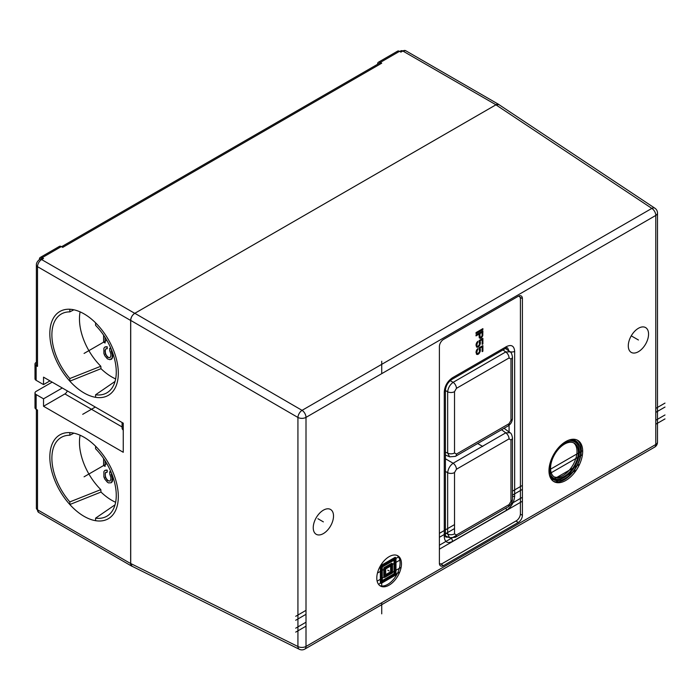 <?xml version="1.0" encoding="UTF-8"?>
<svg xmlns="http://www.w3.org/2000/svg" width="700" height="700" viewBox="0 0 700 700"><rect width="100%" height="100%" fill="white"/><g stroke="black" fill="none" stroke-linecap="round" stroke-linejoin="round"><path stroke-width="1.05" d="M377.615 64.26L377.615 63.989A3.876 2.24 -120 0 1 378.42 62.212L397.6 51.144A3.876 2.24 60 0 1 399.534 51.328L400.908 52.124L402.824 51.012A3.876 2.24 -120 0 0 400.89 50.82L399.77 51.468M61.574 246.724L379.794 63A3.876 2.24 -120 0 1 381.727 63.192L380.363 62.405A3.876 2.24 -120 0 0 378.42 62.212M39.419 259.525L39.419 259.245A3.876 2.24 -120 0 1 40.224 257.469L59.404 246.4A3.876 2.24 60 0 1 61.337 246.584L62.711 247.38L381.727 63.192M40.224 257.469A3.876 2.24 -120 0 1 42.157 257.661L43.531 258.449A3.876 2.24 -120 0 0 41.597 258.256L39.672 259.368C37.363 261.214 36.26 263.121 36.374 265.09L36.374 364.822A3.876 2.24 180 0 0 37.502 366.398L36.137 365.61A3.876 2.24 0 0 1 35 364.026A3.876 2.24 0 0 1 36.137 362.442L36.374 362.311M499.371 104.913A5.81 3.351 120 0 0 498.873 104.501A5.81 3.351 120 0 0 495.968 104.79L402.824 51.012A5.81 3.351 120 0 1 405.729 50.724L400.89 50.82M37.502 506.616L37.502 410.051L36.137 409.264A3.876 2.24 180 0 1 35 407.68L35 392.971A3.876 2.24 0 0 1 36.137 391.387L52.159 382.139M43.531 258.449L41.615 259.56L134.759 313.338A5.81 3.351 120 0 0 130.646 320.451L130.646 563.553A5.81 3.351 120 0 0 131.854 566.221A5.81 3.351 120 0 0 132.431 566.44M35 364.026L35 378.735A3.876 2.24 0 0 0 36.137 380.319L43.531 384.589L43.531 377.16L123.253 423.185L123.253 452.287L43.531 406.262L43.531 398.825L62.3 387.993M35 392.971A3.876 2.24 0 0 0 36.137 394.555L43.531 398.825M100.817 489.615A603.461 388.474 -53.5 0 0 100.993 492.056L69.834 504.534A48.431 27.956 -120 0 0 95.585 520.686L95.585 518.157A45.526 26.285 60 0 0 106.837 516.224A45.526 26.285 60 0 0 95.585 448.735L95.585 446.197A48.431 27.956 -120 0 0 69.834 432.618L69.834 435.243A45.526 26.285 60 0 0 61.311 437.377A45.526 26.285 60 0 0 69.834 501.909L100.817 489.615A45.526 26.285 -120 0 1 80.115 435.234M69.834 504.534L69.834 501.909M95.585 397.32A48.431 27.956 60 0 1 69.834 381.168L69.834 378.534A45.526 26.285 60 0 1 61.311 314.002A45.526 26.285 60 0 1 69.834 311.876L69.834 309.251A48.431 27.956 60 0 1 95.585 322.831L95.585 325.36A45.526 26.285 60 0 1 106.837 392.858A45.526 26.285 60 0 1 95.585 394.791L95.585 397.32M43.531 384.589L49.971 380.87M43.531 406.262L64.899 393.925A3.876 2.24 120 0 0 67.305 390.88M123.253 430.089A5.81 3.351 180 0 1 122.097 428.085L122.097 422.52M134.759 313.338L495.968 104.79M111.265 472.596L109.812 471.642A606.191 349.983 0 0 0 110.539 472.062A606.191 349.983 0 0 0 111.204 472.448M111.388 474.32A606.288 481.355 82.6 0 0 112.219 476.245A606.331 413.035 108.9 0 0 112.551 478.039A606.322 350.061 120 0 0 112.612 479.981A606.288 272.912 129.1 0 0 112.367 481.434A606.165 115.553 142.1 0 0 111.554 482.536L112.341 478.161L111.178 474.189L112.114 474.74M111.816 500.334A48.431 27.956 -120 0 0 115.649 502.294A48.431 27.956 -120 0 1 100.993 492.056A48.431 27.956 -120 0 0 111.816 500.334M105.096 460.784A606.279 350.035 120 0 0 105.14 466.323L105.053 460.722M104.764 470.488L104.93 470.391A606.288 74.935 -24.9 0 0 106.059 470.094A606.253 160.457 -18.8 0 0 107.205 470.12A606.314 350.053 120 0 0 107.24 472.08L107.091 470.19L104.764 470.488L103.889 471.634L103.889 476.901L104.764 479.054L107.389 482.221L108.553 482.895L111.178 482.755M106.015 472.15A606.314 92.348 143.7 0 0 105.551 472.684A606.322 252.586 131.1 0 0 105.297 473.812A606.279 350.035 120 0 0 105.35 475.755A606.2 425.688 105.8 0 0 105.683 477.216A606.034 486.141 78.2 0 0 106.295 478.529A605.859 484.111 40 0 0 107.179 479.684A605.798 441.017 18.7 0 0 108.062 480.515A605.798 349.755 0 0 0 108.64 480.856A605.885 224 -13.7 0 0 109.498 481.04A605.999 101.728 -23.1 0 0 110.154 480.935M109.716 471.704L109.716 474.005L110.88 477.321L110.88 479.299L110.005 481.101L107.678 480.742L105.341 477.418L105.341 472.806L107.091 472.168M103.6 458.517L103.6 465.535L105.053 466.375M103.6 335.142L103.6 342.16L105.053 343L105.053 337.348M111.265 349.221L109.716 348.329L109.716 350.639L110.88 353.946L110.88 355.924L110.005 357.726L107.678 357.368L105.341 354.043L105.053 350.578L105.928 348.784L107.091 348.793L107.091 346.815L104.764 347.121L103.889 348.259L103.889 353.535L104.764 355.688L107.389 358.846L110.005 359.704L112.044 358.243L112.341 354.786L111.178 350.822L112.114 351.365M109.716 348.329L109.812 348.276A606.191 349.983 0 0 0 110.539 348.696A606.191 349.983 0 0 0 111.204 349.072M105.096 337.409A606.279 350.035 120 0 0 105.14 342.947L105.053 343M80.115 311.868A45.526 26.285 -120 0 0 100.817 366.249A603.461 388.474 126.5 0 0 100.993 368.681A48.431 27.956 -120 0 0 111.816 376.959A48.431 27.956 -120 0 0 115.649 378.919A48.431 27.956 -120 0 1 100.993 368.681L69.834 381.168M104.764 347.121L104.93 347.025A606.288 74.935 -24.9 0 0 106.059 346.727A606.253 160.457 -18.8 0 0 107.205 346.754A606.314 350.053 120 0 0 107.24 348.705L107.091 348.793M106.015 348.784A606.314 92.348 143.7 0 0 105.551 349.309A606.322 252.586 131.1 0 0 105.297 350.438A606.279 350.035 120 0 0 105.35 352.389A606.2 425.688 105.8 0 0 105.683 353.85A606.034 486.141 78.2 0 0 106.295 355.162A605.859 484.111 40 0 0 107.179 356.317A605.798 441.017 18.7 0 0 108.062 357.149A605.798 349.755 0 0 0 108.64 357.481A605.885 224 -13.7 0 0 109.498 357.665A605.999 101.728 -23.1 0 0 110.154 357.56M111.388 350.945A606.288 481.355 82.6 0 0 112.219 352.87L112.044 352.975M112.219 352.87A606.331 413.035 108.9 0 0 112.551 354.664L112.341 354.786M112.551 354.664A606.322 350.061 120 0 0 112.612 356.606L112.341 356.764M112.612 356.606A606.288 272.912 129.1 0 0 112.367 358.059L112.044 358.243M112.367 358.059A606.165 115.553 142.1 0 0 111.554 359.17L111.178 359.389M73.894 309.794L69.834 311.876M69.834 378.534L100.817 366.249M115.054 381.43L95.585 394.791M115.054 504.805L95.585 518.157M73.894 433.169L69.834 435.243M118.317 496.571A48.431 27.956 60 0 1 108.29 518.744A48.431 27.956 60 0 1 70.971 505.767A48.431 27.956 60 0 1 49.831 457.03A48.431 27.956 60 0 1 59.859 434.858A48.431 27.956 60 0 1 97.178 447.834A48.431 27.956 60 0 1 118.317 496.571M118.317 373.205A48.431 27.956 60 0 1 108.29 395.369A48.431 27.956 60 0 1 70.971 382.392A48.431 27.956 60 0 1 49.831 333.664A48.431 27.956 60 0 1 59.859 311.491A48.431 27.956 60 0 1 97.178 324.467A48.431 27.956 60 0 1 118.317 373.205M495.906 104.834L498.907 104.606L654.903 208.215A5.81 3.342 123.6 0 0 651.84 208.399L302.05 410.349A5.81 3.106 120.1 0 0 297.929 417.463A5.81 3.351 0 0 0 306.005 417.375A5.81 3.351 -120 0 0 302.05 410.349L134.82 313.294L495.906 104.834L651.84 208.399A5.81 3.351 60 0 1 655.795 215.425A5.81 3.351 0 0 0 657.501 213.054L657.501 442.12A5.81 3.351 180 0 1 655.795 444.491A5.81 3.351 60 0 1 654.596 447.151A5.81 5.81 0 0 0 657.501 442.12M299.311 649.276A5.81 5.81 0 0 0 304.797 649.101A5.81 3.351 -120 0 0 306.005 646.441L655.795 444.491L655.795 215.425L306.005 417.375L306.005 646.441A5.81 3.351 180 0 1 297.929 646.52A5.81 3.36 116.4 0 0 299.311 649.276L132.029 566.239L130.716 563.517L130.716 320.408C130.926 317.371 132.291 315 134.82 313.294M518.298 522.436A5.81 3.351 -60 0 0 522.401 515.314L522.401 298.629A5.81 3.351 -60 0 0 521.202 295.969A5.81 3.351 -60 0 0 518.298 296.249L443.502 339.43A5.81 3.351 -60 0 0 439.399 346.553L439.399 563.238A5.81 3.351 -60 0 0 440.598 565.898A5.81 3.351 -60 0 0 443.502 565.609L518.298 522.436L515.9 521.054M638.426 351.689A14.332 8.277 120 0 0 647.789 339.062A14.332 8.277 120 0 0 645.593 327.574A14.332 8.277 120 0 0 638.426 328.283A14.332 8.277 120 0 0 629.055 340.918A14.332 8.277 120 0 0 631.26 352.398A14.332 8.277 120 0 0 638.426 351.689M323.374 533.584A14.332 8.277 120 0 0 332.745 520.949A14.332 8.277 120 0 0 330.54 509.46A14.332 8.277 120 0 0 323.374 510.177A14.332 8.277 120 0 0 314.011 522.804A14.332 8.277 120 0 0 316.207 534.293A14.332 8.277 120 0 0 323.374 533.584M565.827 480.436A23.826 13.755 120 0 0 581.394 459.445A23.826 13.755 120 0 0 577.736 440.352A23.826 13.755 120 0 0 565.827 441.534A23.826 13.755 120 0 0 550.261 462.525A23.826 13.755 120 0 0 553.91 481.617A23.826 13.755 120 0 0 565.827 480.436M389.121 585.148A17.43 10.062 120 0 0 400.514 569.782A17.43 10.062 120 0 0 397.845 555.809A17.43 10.062 120 0 0 389.121 556.675A17.43 10.062 120 0 0 377.738 572.04A17.43 10.062 120 0 0 380.406 586.014A17.43 10.062 120 0 0 389.121 585.148M577.036 439.985A23.826 13.755 -60 0 1 579.827 459.279A23.826 13.755 -60 0 1 564.454 479.649A23.826 13.755 120 0 1 553.245 481.189M549.229 473.935A22.365 12.915 120 0 0 558.81 480.515L559.808 480.375A21.7 12.53 120 0 0 565.276 478.38A21.7 12.53 -60 0 0 579.609 446.075L579.233 445.148A22.365 12.915 -60 0 0 568.741 440.142M579.609 446.075A21.7 12.53 -60 0 0 570.754 440.956A21.7 12.53 -60 0 0 565.276 442.951A21.7 12.53 120 0 0 550.944 475.265A21.7 12.53 120 0 0 559.808 480.375M570.246 441.044A21.026 12.136 -60 0 1 579.023 455.192A21.026 12.136 -60 0 1 564.454 477.365A21.026 12.136 120 0 1 550.769 474.793M564.454 444.141A19.661 11.349 120 0 0 551.609 461.466A19.661 11.349 120 0 0 554.628 477.225A19.661 11.349 120 0 0 564.454 476.245A19.661 11.349 -60 0 0 577.299 458.92A19.661 11.349 -60 0 0 574.289 443.17A19.661 11.349 -60 0 0 564.454 444.141M553.962 476.787A19.661 11.349 120 0 0 563.089 475.457A19.661 11.349 -60 0 0 575.741 458.754A19.661 11.349 -60 0 0 573.58 442.811M397.127 555.468A17.43 10.062 -60 0 1 398.947 569.616A17.43 10.062 -60 0 1 387.756 584.351A17.43 10.062 -60 0 1 379.75 585.567M395.973 557.786L381.185 566.326L381.185 583.406L395.973 574.866L395.973 557.786L395.15 557.305L380.459 565.793M380.363 565.968L380.363 582.934L381.185 583.406M394.056 560.157L394.056 573.755L382.279 580.562M392.551 563.719L391.729 563.238L383.784 567.822L383.784 577.001L384.606 577.474L392.551 572.889L392.551 563.719L384.606 568.304L384.606 577.474M390.635 566.09L390.635 571.778L385.7 574.63M394.879 559.685L394.879 574.236L382.279 581.508L382.279 566.956L394.879 559.685M394.056 573.755L394.879 574.236M391.457 565.609L391.457 572.259L385.7 575.575L385.7 568.934L391.457 565.609M380.406 565.88L381.185 566.326M383.784 567.822L384.606 568.304M390.635 571.778L391.457 572.259M452.48 377.755A3.876 2.24 -120 0 1 451.675 379.531L505.645 348.373A3.876 2.24 -120 0 0 506.45 346.596L452.48 377.755C447.493 381.194 444.754 385.936 444.264 391.983L444.264 536.707C444.754 542.185 447.493 543.769 452.48 541.45L506.45 510.291C511.438 506.844 514.176 502.101 514.657 496.064L514.657 351.339C514.176 345.861 511.438 344.277 506.45 346.596M451.675 379.531C447.947 382.209 445.856 385.831 445.401 390.399L445.401 390.399A3.876 2.24 180 0 1 444.264 391.983M445.401 390.399L445.401 535.124A3.876 2.24 180 0 1 444.264 536.707M451.308 538.178A3.876 2.24 60 0 1 452.48 541.45M445.401 535.124L445.865 537.084L448.367 537.197M505.916 508.113A3.876 2.24 60 0 1 506.45 510.291M512.444 496.694A3.876 2.24 0 0 0 514.657 496.064M509.644 351.566A3.876 2.24 -0 0 0 514.657 351.339M509.084 351.146L507.579 347.795L505.645 348.373M439.399 563.421A5.81 3.351 120 0 0 439.705 563.649A5.81 3.351 120 0 0 442.619 563.36L516.311 520.809A5.81 3.351 120 0 0 520.415 513.695L520.415 299.058A5.81 3.351 120 0 0 519.216 296.398A5.81 3.351 120 0 0 518.481 296.152M476.035 333.576L482.886 329.63L482.886 328.641L476.035 332.588L476.035 333.576M481.285 337.969L482.738 335.808L482.886 330.942L476.035 334.898L476.035 335.886L479.097 334.119L479.246 337.829L480.699 338.301L481.285 337.969L480.707 337.26M479.097 341.696L479.535 344.409L478.074 346.238L477.207 346.255L476.77 345.354L477.785 341.303L476.621 342.799L476.035 344.785L476.621 347.086L477.934 347.148L479.246 346.062L480.41 343.245L479.824 340.953L482.16 339.605L482.16 344.382L482.886 343.963L482.886 338.354L479.097 340.541L479.097 341.696M479.097 348.95L479.535 351.662L478.074 353.491L477.207 353.5L476.77 352.599L477.785 348.556L476.621 350.053L476.035 352.03L476.621 354.331L477.934 354.401L479.246 353.316L480.41 350.499L479.824 348.197L482.16 346.85L482.16 351.627L482.886 351.207L482.886 345.608L479.097 347.795L479.097 348.95M479.972 336.744L479.972 333.611L482.16 332.351L482.011 336.061L480.847 337.225L479.15 336.271L479.15 333.139L481.338 331.879L482.16 332.351M476.035 332.631L482.064 329.114L482.886 329.63M479.299 337.873L480.463 337.488M476.035 334.941L478.275 333.646L479.097 334.119M482.064 332.299L482.064 331.415M480.121 337.155L479.15 336.271M482.064 339.553L482.064 338.835M479.588 342.309L479.097 340.594M478.511 346.815L477.715 346.316L476.385 346.762L477.207 347.244M477.207 346.255L476.035 345.249M482.064 346.797L482.064 346.08M479.588 349.562L479.097 347.848M477.207 354.489L476.385 354.016L477.715 353.561M477.207 353.5L476.035 352.494M481.722 337.549L481.005 337.137M480.699 338.301L479.876 337.829M480.261 338.389L479.439 337.916M482.886 334.898L482.16 334.477M482.738 335.808L482.16 335.466M482.3 336.717L481.801 336.429M479.972 333.611L479.15 333.139M482.886 343.963L482.16 343.543M482.16 339.605L481.442 339.194M479.824 340.953L479.115 340.533M480.261 341.521L479.439 341.049M480.41 342.256L479.588 341.784M480.41 343.245L479.684 342.825M480.261 344.155L479.657 343.805M479.824 345.231L479.308 344.934M479.246 346.062L478.704 345.756M477.934 347.148L477.111 346.675M477.785 342.291L477.207 341.959M477.207 342.956L476.709 342.676M476.91 343.621L476.403 343.324M476.77 344.365L476.157 344.015M476.77 345.354L476.035 344.934M476.91 345.922L476.088 345.45M482.886 351.207L482.16 350.787M482.16 346.85L481.442 346.439M479.824 348.197L479.115 347.786M480.261 348.766L479.439 348.294M480.41 349.51L479.588 349.037M480.41 350.499L479.684 350.079M480.261 351.409L479.657 351.05M479.824 352.485L479.308 352.179M479.246 353.316L478.704 353.001M478.511 354.06L477.689 353.588M477.934 354.401L477.111 353.929M477.785 349.536L477.207 349.213M477.207 350.21L476.709 349.921M476.91 350.866L476.403 350.578M476.77 351.61L476.157 351.26M476.77 352.599L476.035 352.179M476.91 353.176L476.088 352.704M445.401 458.771L453.127 463.234C449.951 465.605 448.131 468.764 447.659 472.701L447.659 534.012L449.645 537.74L445.454 535.955M454.528 472.561L454.528 533.872L456.444 534.975L509.058 504.604L510.974 501.287L510.974 439.976A5.04 2.905 -0 0 0 512.444 437.92C511.91 434.726 511.088 432.994 509.968 432.714L505.741 432.854L453.127 463.234A5.04 2.905 -120 0 1 456.444 469.245L454.528 472.561A5.04 2.905 180 0 1 447.659 472.701L445.401 471.398M450.179 380.625L453.127 382.331C449.951 384.703 448.131 387.861 447.659 391.799L447.659 453.11L449.645 456.838L455.394 456.383L508.016 426.002C510.799 424.2 512.278 421.645 512.444 418.329L512.444 357.017C511.91 353.824 511.088 352.091 509.968 351.811L505.741 351.951L453.127 382.331A5.04 2.905 -120 0 1 456.444 388.342L454.528 391.659L454.528 452.97L456.444 454.073L509.058 423.692L510.974 420.385L510.974 359.074L509.058 357.963L456.444 388.342M106.837 463.662L84.079 476.805M106.837 340.287L84.079 353.43M82.705 414.321L95.305 407.05M638.426 339.99L631.26 335.851M323.374 521.876L317.896 518.718M387.756 570.124L389.121 570.911M381.727 361.252L381.727 373.66M381.727 563.798L381.727 586.574M381.727 602.718L381.727 613.856M295.706 616.306L306.005 610.356M379.26 568.067L398.991 556.675M439.399 533.347L454.528 524.606M512.444 491.173L522.401 485.424M548.984 470.076L582.663 450.634M655.795 408.406L665 403.095M665 407.05L655.795 412.361M582.426 454.72L549.229 473.891M522.401 489.379L512.444 495.127M454.528 528.561L439.399 537.303M400.794 559.589L377.457 573.064M306.005 614.311L295.706 620.261M295.706 628.171L306.005 622.221M377.134 581.157L401.109 567.315M439.399 545.212L456.426 535.378M511.114 503.808L522.401 497.289M552.072 480.156L579.582 464.275M655.795 420.271L665 414.96M665 418.915L655.795 424.226M576.363 470.085L555.293 482.248M522.401 501.235L439.399 549.168M399.717 572.066L378.525 584.308M306.005 626.176L295.706 632.126M477.654 443.529L482.746 446.469M37.502 366.398L37.502 266.674A5.81 3.351 120 0 1 41.615 259.56A3.876 2.24 -120 0 0 39.672 259.368M37.502 410.051L37.502 509.784A3.876 2.24 180 0 1 36.374 508.2L38.71 512.444A5.81 3.351 120 0 1 37.502 509.784L130.646 563.553M36.137 380.319L36.137 365.61M36.374 265.09A3.876 2.24 180 0 0 37.502 266.674L130.646 320.451M36.137 409.264L36.137 394.555M64.899 393.925L122.097 426.947M380.363 62.405L399.534 51.328M42.157 257.661L61.337 246.584M130.716 563.517L297.929 646.52L297.929 417.463L130.716 320.408M443.502 565.609L440.554 563.911M522.401 298.629L520.021 297.246M522.401 515.314L520.398 514.159M509.084 432.049L509.084 425.259M454.528 533.872A5.04 2.905 180 0 1 447.659 534.012L445.401 533.05M445.401 390.495L447.659 391.799A5.04 2.905 180 0 0 454.528 391.659M454.528 452.97A5.04 2.905 180 0 1 447.659 453.11L445.401 452.148M510.974 439.976L509.058 438.874L456.444 469.245M509.058 504.604A5.04 2.905 60 0 1 508.016 506.905L508.016 506.905C510.799 505.102 512.278 502.548 512.444 499.231L512.444 437.92M510.974 501.287A5.04 2.905 0 0 0 512.444 499.231M509.058 438.874A5.04 2.905 -120 0 0 505.741 432.854L501.576 429.721M456.444 534.975A5.04 2.905 60 0 1 455.394 537.285L508.016 506.905M456.444 454.073A5.04 2.905 60 0 1 455.394 456.383M509.058 423.692A5.04 2.905 60 0 1 508.016 426.002M510.974 420.385A5.04 2.905 0 0 0 512.444 418.329M510.974 359.074A5.04 2.905 -0 0 0 512.444 357.017M509.058 357.963A5.04 2.905 -120 0 0 505.741 351.951L503.002 349.895M498.873 104.501L405.729 50.724M131.854 566.221L38.71 512.444M36.374 409.404L36.374 508.2M304.797 649.101L654.596 447.151M657.501 213.054A5.81 5.81 0 0 0 654.903 208.215M519.216 296.398L518.639 296.065M509.968 432.714L504.07 428.277M449.645 537.74L455.394 537.285M449.645 456.838L445.401 455.026M509.968 351.811L505.496 348.451"/></g></svg>
